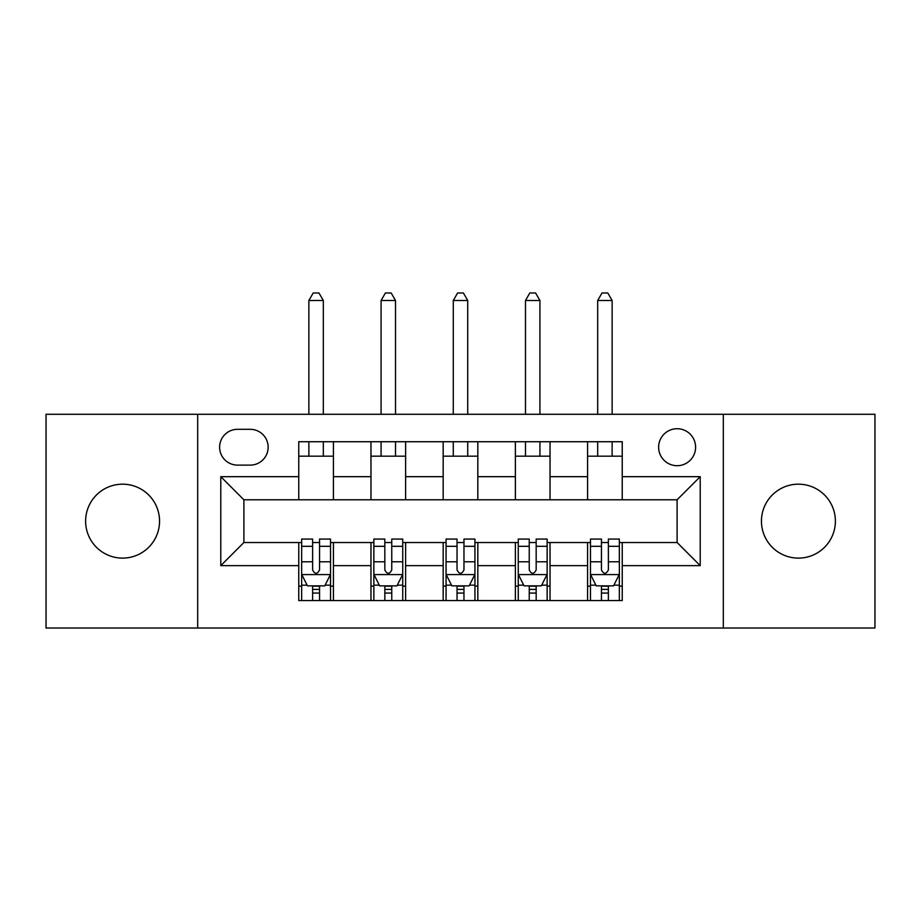 <?xml version="1.0" encoding="UTF-8"?>
<svg xmlns="http://www.w3.org/2000/svg" width="921" height="921" viewBox="0 0 921 921"><rect width="100%" height="100%" fill="white"/><g stroke="black" fill="none" stroke-linecap="round" stroke-linejoin="round"><path stroke-width="1.38" d="M798.415 484.181A36.967 36.967 0 0 0 761.448 521.148A36.967 36.967 0 0 0 798.415 558.114A36.967 36.967 0 0 0 835.382 521.148A36.967 36.967 0 0 0 798.415 484.181M122.585 484.181A36.967 36.967 0 0 0 85.618 521.148A36.967 36.967 0 0 0 122.585 558.114A36.967 36.967 0 0 0 159.552 521.148A36.967 36.967 0 0 0 122.585 484.181M677.108 428.726A18.489 18.489 0 0 0 658.63 447.215A18.489 18.489 0 0 0 677.108 465.704A18.489 18.489 0 0 0 695.597 447.215A18.489 18.489 0 0 0 677.108 428.726M723.319 628.018L874.95 628.018L874.95 414.289L723.319 414.289L723.319 628.018L197.681 628.018L197.681 414.289L46.05 414.289L46.05 628.018L197.681 628.018M237.537 465.117L250.247 465.117A17.902 17.902 0 0 0 268.149 447.215A17.902 17.902 0 0 0 250.247 429.313L237.537 429.313A17.902 17.902 0 0 0 219.624 447.215A17.902 17.902 0 0 0 237.537 465.117M723.319 414.289L197.681 414.289M298.761 565.632L220.787 565.632L220.787 476.675L298.761 476.675L298.761 499.781L243.892 499.781L243.892 542.527L298.761 542.527L298.761 600.573L622.239 600.573L622.239 542.527L677.108 542.527L677.108 499.781L622.239 499.781L622.239 476.675L700.213 476.675L700.213 565.632L622.239 565.632M622.239 476.675L622.239 441.723L298.761 441.723L298.761 476.675M587.575 441.723L587.575 499.781L622.239 499.781M587.575 499.781L298.761 499.781M298.761 542.527L301.651 542.527M312.622 542.527L319.552 542.527M330.535 542.527L333.425 542.527L333.425 600.573M373.857 542.527L333.425 542.527M384.828 542.527L391.759 542.527M402.742 542.527L405.62 542.527L405.62 600.573M446.063 542.527L405.62 542.527M457.035 542.527L463.965 542.527M474.937 542.527L477.826 542.527L477.826 600.573M518.258 542.527L477.826 542.527M529.241 542.527L536.172 542.527M547.143 542.527L550.033 542.527L550.033 600.573M590.465 542.527L550.033 542.527M601.448 542.527L608.378 542.527M619.349 542.527L622.239 542.527M333.425 441.723L333.425 499.781M298.761 456.171L333.425 456.171M298.761 586.136L301.651 586.136M312.622 586.136L319.552 586.136M330.535 586.136L333.425 586.136M370.967 542.527L370.967 600.573M370.967 441.723L370.967 499.781M405.62 441.723L405.62 499.781M370.967 456.171L405.62 456.171M370.967 586.136L373.857 586.136M384.828 586.136L391.759 586.136M402.742 586.136L405.62 586.136M443.174 542.527L443.174 600.573M443.174 586.136L446.063 586.136M457.035 586.136L463.965 586.136M474.937 586.136L477.826 586.136M443.174 441.723L443.174 499.781M477.826 441.723L477.826 499.781M443.174 456.171L477.826 456.171M515.38 542.527L515.38 600.573M515.38 586.136L518.258 586.136M529.241 586.136L536.172 586.136M547.143 586.136L550.033 586.136M515.38 441.723L515.38 499.781M550.033 441.723L550.033 499.781M515.38 456.171L550.033 456.171M587.575 542.527L587.575 600.573M587.575 586.136L590.465 586.136M601.448 586.136L608.378 586.136M619.349 586.136L622.239 586.136M587.575 456.171L622.239 456.171M243.892 499.781L220.787 476.675M243.892 542.527L220.787 565.632M700.213 476.675L677.108 499.781M700.213 565.632L677.108 542.527M312.622 593.066L319.552 593.066M301.651 546.303L312.622 546.303L312.622 539.061L301.651 539.061L301.651 574.29L307.43 585.848L324.756 585.848L330.535 574.29L330.535 539.061L319.552 539.061L319.552 546.303L330.535 546.303M330.535 574.29L330.535 600.573M301.651 574.29L301.651 600.573M319.552 585.848L319.552 600.573M312.622 600.573L312.622 585.848M312.622 546.303L312.622 569.961C314.936 574.416 317.25 574.416 319.552 569.961L319.552 546.303M323.317 456.171L323.317 441.723M323.317 414.289L323.317 300.499L308.869 300.499L308.869 414.289M308.869 456.171L308.869 441.723M308.869 300.499L313.209 292.982L318.977 292.982L323.317 300.499M384.828 593.066L391.759 593.066M373.857 546.303L384.828 546.303L384.828 539.061L373.857 539.061L373.857 574.29L379.636 585.848L396.963 585.848L402.742 574.29L402.742 539.061L391.759 539.061L391.759 546.303L402.742 546.303M402.742 574.29L402.742 600.573M373.857 574.29L373.857 600.573M391.759 585.848L391.759 600.573M384.828 600.573L384.828 585.848M384.828 546.303L384.828 569.961C387.142 574.416 389.445 574.416 391.759 569.961L391.759 546.303M395.512 456.171L395.512 441.723M395.512 414.289L395.512 300.499L381.075 300.499L381.075 414.289M381.075 456.171L381.075 441.723M381.075 300.499L385.404 292.982L391.183 292.982L395.512 300.499M457.035 593.066L463.965 593.066M446.063 546.303L457.035 546.303L457.035 539.061L446.063 539.061L446.063 574.29L451.831 585.848L469.169 585.848L474.937 574.29L474.937 539.061L463.965 539.061L463.965 546.303L474.937 546.303M474.937 574.29L474.937 600.573M446.063 574.29L446.063 600.573M463.965 585.848L463.965 600.573M457.035 600.573L457.035 585.848M457.035 546.303L457.035 569.961C459.337 574.416 461.651 574.416 463.965 569.961L463.965 546.303M467.718 456.171L467.718 441.723M467.718 414.289L467.718 300.499L453.282 300.499L453.282 414.289M453.282 456.171L453.282 441.723M453.282 300.499L457.61 292.982L463.39 292.982L467.718 300.499M529.241 593.066L536.172 593.066M518.258 546.303L529.241 546.303L529.241 539.061L518.258 539.061L518.258 574.29L524.037 585.848L541.364 585.848L547.143 574.29L547.143 539.061L536.172 539.061L536.172 546.303L547.143 546.303M547.143 574.29L547.143 600.573M518.258 574.29L518.258 600.573M536.172 585.848L536.172 600.573M529.241 600.573L529.241 585.848M529.241 546.303L529.241 569.961C531.544 574.416 533.858 574.416 536.172 569.961L536.172 546.303M539.925 456.171L539.925 441.723M539.925 414.289L539.925 300.499L525.488 300.499L525.488 414.289M525.488 456.171L525.488 441.723M525.488 300.499L529.817 292.982L535.596 292.982L539.925 300.499M601.448 593.066L608.378 593.066M590.465 546.303L601.448 546.303L601.448 539.061L590.465 539.061L590.465 574.29L596.244 585.848L613.57 585.848L619.349 574.29L619.349 539.061L608.378 539.061L608.378 546.303L619.349 546.303M619.349 574.29L619.349 600.573M590.465 574.29L590.465 600.573M608.378 585.848L608.378 600.573M601.448 600.573L601.448 585.848M601.448 546.303L601.448 569.961C603.75 574.416 606.064 574.416 608.378 569.961L608.378 546.303M612.131 456.171L612.131 441.723M612.131 414.289L612.131 300.499L597.683 300.499L597.683 414.289M597.683 456.171L597.683 441.723M597.683 300.499L602.023 292.982L607.791 292.982L612.131 300.499M370.967 565.632L333.425 565.632M370.967 476.675L333.425 476.675M443.174 476.675L405.62 476.675M443.174 565.632L405.62 565.632M515.38 476.675L477.826 476.675M515.38 565.632L477.826 565.632M587.575 476.675L550.033 476.675M587.575 565.632L550.033 565.632M301.8 574.577L330.386 574.577M330.535 585.157L325.101 585.157M307.084 585.157L301.651 585.157M319.552 561.787L330.535 561.787M301.651 561.787L312.622 561.787M312.622 589.394L319.552 589.394M373.995 574.577L402.592 574.577M402.742 585.157L397.308 585.157M379.291 585.157L373.857 585.157M391.759 561.787L402.742 561.787M373.857 561.787L384.828 561.787M384.828 589.394L391.759 589.394M446.201 574.577L474.799 574.577M474.937 585.157L469.514 585.157M451.486 585.157L446.063 585.157M463.965 561.787L474.937 561.787M446.063 561.787L457.035 561.787M457.035 589.394L463.965 589.394M518.408 574.577L547.005 574.577M547.143 585.157L541.709 585.157M523.692 585.157L518.258 585.157M536.172 561.787L547.143 561.787M518.258 561.787L529.241 561.787M529.241 589.394L536.172 589.394M590.614 574.577L619.2 574.577M619.349 585.157L613.916 585.157M595.899 585.157L590.465 585.157M608.378 561.787L619.349 561.787M590.465 561.787L601.448 561.787M601.448 589.394L608.378 589.394"/></g></svg>
